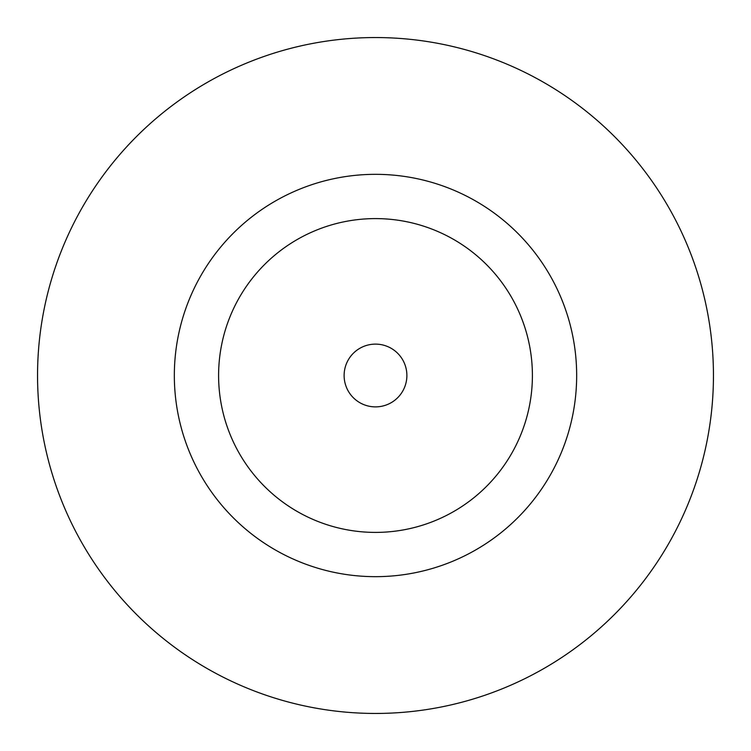 <?xml version="1.0" encoding="UTF-8"?>
<svg xmlns="http://www.w3.org/2000/svg" width="751" height="751" viewBox="0 0 751 751"><rect width="100%" height="100%" fill="white"/><g stroke="black" fill="none" stroke-linecap="round" stroke-linejoin="round"><path stroke-width="1.13" d="M406.882 375.5A31.382 31.382 0 0 0 375.5 344.118A31.382 31.382 0 0 0 344.118 375.5A31.382 31.382 0 0 0 375.5 406.882A31.382 31.382 0 0 0 406.882 375.5M576.665 375.5A201.165 201.165 0 0 0 375.5 174.335A201.165 201.165 0 0 0 174.335 375.5A201.165 201.165 0 0 0 375.5 576.665A201.165 201.165 0 0 0 576.665 375.5M713.45 375.5A337.95 337.95 0 0 0 375.5 37.55A337.95 337.95 0 0 0 37.55 375.5A337.95 337.95 0 0 0 375.5 713.45A337.95 337.95 0 0 0 713.45 375.5M218.597 375.5A156.903 156.903 0 0 0 375.5 532.403A156.903 156.903 0 0 0 532.403 375.5A156.903 156.903 0 0 0 375.5 218.597A156.903 156.903 0 0 0 218.597 375.5"/></g></svg>
